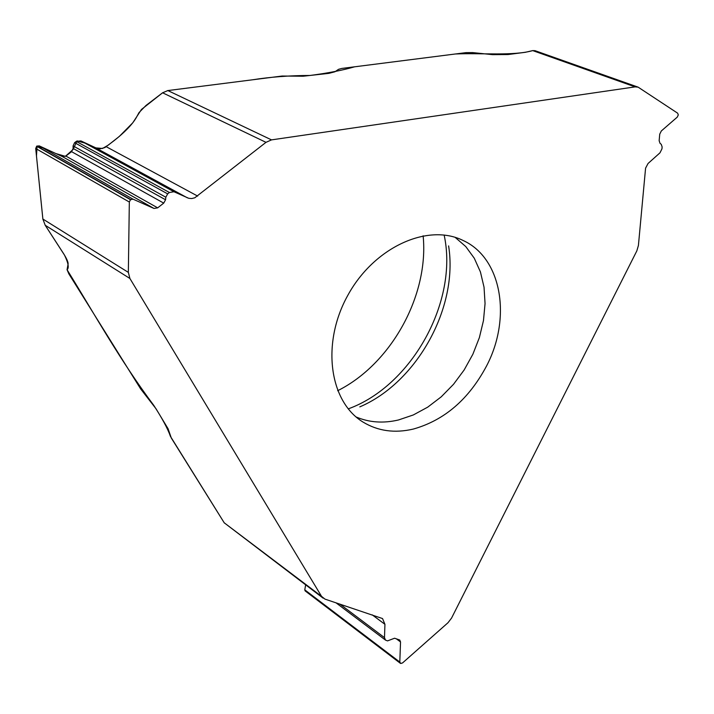 <?xml version="1.0" encoding="UTF-8"?>
<svg xmlns="http://www.w3.org/2000/svg" width="714" height="714" viewBox="0 0 714 714"><rect width="100%" height="100%" fill="white"/><g stroke="black" fill="none" stroke-linecap="round" stroke-linejoin="round"><path stroke-width="1.07" d="M486.627 365.836C511.733 317.837 501.79 258.138 463.243 240.547C427.748 222.804 374.065 247.24 347.834 295.293C321.184 343.104 329.154 401.545 363.096 422.108C377.992 431.104 394.726 433.425 413.29 429.069C444.465 420.287 468.902 399.215 486.627 365.836M335.919 602.759L385.498 640.101L384.489 637.638L384.935 624.313L382.534 618.556L324.95 599.108L321.541 596.36L129.894 278.469L128.341 272.382L129.332 202.026L130.51 199.688L133.009 199.161L154.019 208.47L157.669 207.854L163.72 203.115L165.568 199.768L165.827 197.216L167.665 193.869L169.423 192.494L173.966 191.745L188.755 198.305L191.754 198.546L194.806 197.778L266.001 142.336L271.507 139.882L635.121 86.876L638.129 87.153L677.648 113.187L678.291 114.927L677.283 117.105L661.325 130.965L659.736 134.161L659.147 140.676L660.013 143.3L661.271 144.344L662.137 146.959L661.958 148.842L659.986 152.814L648.053 163.488L645.581 168.147L638.414 245.446L636.826 250.9L451.551 618.092L447.973 622.751L402.553 662.931L400.759 663.476L399.804 662.056L304.78 589.844L305.137 590.897M635.121 86.876L532.715 50.605L525.442 52.283L507.993 54.55L492.517 54.648L472.686 52.595L466.064 52.631L341.738 68.446L338.534 69.338L334.973 71.757L328.895 73.355L303.129 76.228L282.101 76.032L167.852 90.562L162.596 92.784L146.022 105.44L139.025 112.589L136.169 117.81C132.09 124.709 124.557 132.465 113.562 141.077L104.878 147.575L100.317 148.798L96.39 148.119L80.914 140.917L76.264 141.399L74.595 142.666L73.078 145.897L73.114 148.441L71.587 151.671L65.849 156.045L62.109 156.437L39.199 145.861L36.664 146.236L35.709 148.503L42.867 219.028L128.341 272.382M532.715 50.605L535.027 50.676M129.894 278.469L45.214 225.276L63.832 254.014C66.857 258.968 68.285 262.288 68.107 263.993L67.062 269.713L68.865 273.881L140.712 388.996L155.991 408.72L168.076 428.739L171.324 438.057L224.205 522.782L323.147 598.162M385.498 640.101L387.523 640.886L394.583 638.227L399.733 640.003L400.536 641.957L399.804 662.056M305.646 584.927L304.78 589.844M45.214 225.276L42.867 219.028M337.651 390.719C391.174 364.051 429.114 295.266 423.125 235.772M45.134 225.169L64.537 255.184C68.365 263.163 69.213 268 67.062 269.713C94.962 314.812 119.925 360.115 153.76 405.356C162.248 418.431 167.808 428.775 170.441 436.388L224.357 523.014M532.787 50.587C513.785 56.103 481.397 52.836 455.461 53.978L354.635 66.804C342.595 70.293 327.699 73.185 309.956 75.47C289.491 75.523 270.365 76.96 252.56 79.79L167.522 90.607M162.738 92.677L141.479 109.438L132.768 122.817L119.381 136.365L108.492 144.96L102.539 148.485L95.801 147.878M95.667 147.816L86.51 143.541L77.076 140.908L72.971 149.592L65.349 156.357L55.888 153.564L46.562 149.262L37.083 145.951L36.476 156.018L42.902 219.305M356.09 416.967C369.174 422.518 383.284 423.527 398.43 419.984L413.29 414.968L427.704 407.158L441.243 396.823L453.515 384.302L464.154 369.968L472.864 354.251L479.371 337.615L483.476 320.559L485.056 303.584L484.038 287.207L480.424 271.927L474.283 258.236L465.787 246.58L455.157 237.369M167.852 90.562L271.507 139.882M224.205 522.782L321.541 596.36M400.536 641.957L396.27 638.771M384.489 637.638L339.846 604.062M384.935 624.313L372.181 614.834M266.001 142.336L162.596 92.784M130.51 199.688L36.664 146.236M129.332 202.026L35.709 148.503M130.689 199.545L36.833 146.111M133.009 199.161L39.199 145.861M154.019 208.47L62.109 156.437M157.669 207.854L65.849 156.045M163.72 203.115L71.587 151.671M165.568 199.768L73.114 148.441M165.827 197.216L73.078 145.897M167.665 193.869L74.595 142.666M169.423 192.494L76.264 141.399M173.966 191.745L80.914 140.917M187.363 197.823L95.64 147.807M197.671 196.091L106.216 146.7M348.227 408.89C411.907 385.846 458.611 301.183 444.135 235.022M359.811 406.873C417.038 382.481 458.504 307.315 448.606 245.902M638.129 87.153L535.045 50.685M305.164 590.915L400.286 663.252"/></g></svg>
